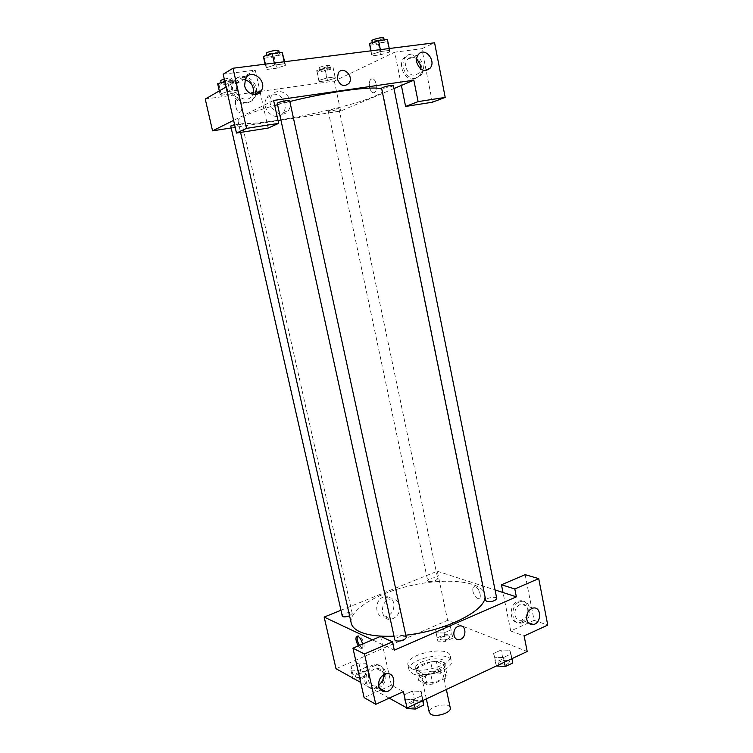 <?xml version="1.0" encoding="UTF-8"?>
<svg xmlns="http://www.w3.org/2000/svg" width="753" height="753" viewBox="0 0 753 753"><rect width="100%" height="100%" fill="white"/><g stroke="black" fill="none" stroke-linecap="round" stroke-linejoin="round"><path stroke-width="0.56" stroke-dasharray="3.77 2.82" d="M450.266 707.895C449.437 701.73 427.497 706.436 429.266 712.394M423.948 681.945C429.266 685.032 444.91 679.931 443.404 675.629C442.66 669.841 420.607 674.566 422.301 680.157L423.948 681.945M419.892 677.653L432.796 671.751L438.472 671.262L447.084 675.328L445.964 678.039L432.89 684.101L427.073 684.59L418.63 680.354L419.892 677.653L417.736 667.732L430.688 661.887L432.796 671.751M445.964 678.039L443.828 667.977L430.716 673.982L432.89 684.101M427.073 684.59L424.899 674.49L416.465 670.386L418.63 680.354M424.899 674.49L430.716 673.982M443.828 667.977L444.967 665.323L447.084 675.328M430.688 661.887L436.364 661.369L444.967 665.323M417.736 667.732L416.465 670.386M438.783 671.676C430.104 675.865 416.673 675.441 416.183 671.055C413.915 663.534 444.242 657.03 445.249 664.824C445.55 667.158 443.385 669.445 438.783 671.676M438.237 669.144C442.849 666.923 445.014 664.645 444.722 662.32C443.715 654.564 413.378 661.068 415.647 668.551L417.868 670.923C423.44 672.928 430.227 672.325 438.237 669.144M436.364 661.369L438.472 671.262M412.22 673.483C422.715 679.554 454.388 669.351 451.358 661.002C449.842 649.717 405.811 659.157 409.058 670.066L412.22 673.483M411.129 668.429C421.605 674.424 453.315 664.24 450.294 655.985C448.807 644.822 404.747 654.263 407.966 665.059L411.129 668.429M423.13 700.412L421.181 691.433L421.642 695.744L413.284 699.65L404.549 699.16L404.248 694.812L412.522 690.99L421.181 691.433L421.624 695.744L413.284 699.65L404.54 699.17L404.257 694.812L412.522 690.99L421.191 691.423M351.067 666.386L358.87 662.988L366.57 663.271L366.532 666.989L358.663 670.443L350.898 670.132L351.067 666.386L358.87 662.988L366.579 663.271L366.523 666.989L358.663 670.443L350.889 670.132L351.077 666.386L353.006 674.942L360.791 671.507L368.49 671.827L368.471 675.61L360.612 679.102L354.23 678.811M496.415 665.963L495.408 662.395L502.919 658.884L501.121 649.999L493.591 653.482L501.121 649.999L509.79 650.234L511.005 653.99L503.409 657.538L511.005 653.99L509.8 650.234L501.112 650.008M504.359 662.226L503.409 657.538L494.665 657.265L493.591 653.482L494.655 657.265L503.418 657.529M389.197 698.135L360.678 682.369M336.017 668.739L447.621 620.34L527.204 651.486M452.826 638.13L445.635 641.321L437.841 641.142L437.314 637.8L444.449 634.657L452.167 634.807L452.826 638.13L451.085 629.828L443.875 632.991L436.081 632.849L435.563 629.564L442.717 626.449L450.445 626.562L451.085 629.828L443.875 632.991L436.081 632.849L435.573 629.564L442.717 626.449L450.445 626.562L451.066 629.828M472.95 591.406C474.023 595.369 475.755 597.769 478.155 598.597C482.654 599.604 479.322 587.067 474.974 586.634C473.119 586.606 472.451 588.197 472.95 591.406C472.442 588.197 473.119 586.606 474.974 586.643C479.313 587.067 482.654 599.604 478.155 598.597C475.755 597.769 474.023 595.369 472.95 591.406M528.521 622.882L510.722 630.976L503.013 592.517M510.722 630.976L524.126 635.974M340.554 610.429L437.305 571.207L447.621 620.34M437.305 571.207L495.041 589.938M521.735 621.818C531.778 617.846 529.5 598.249 519.269 600.95C508.143 602.758 508.746 624.952 519.834 622.42L521.735 621.818M525.133 574.661L534.103 620.35L528.634 622.835M523.391 622.411L521.5 623.013C510.393 625.555 509.79 603.313 520.935 601.496C531.176 598.786 533.453 618.429 523.391 622.411M527.891 612.189L527.768 609.375C526.742 605.497 524.512 603.765 521.076 604.17C516.52 605.864 514.478 609.506 514.948 615.097C515.956 618.91 518.139 620.641 521.5 620.312L526.611 616.293M534.103 620.35L547.751 625.084M393.819 603.228C392.435 598.428 389.452 596.263 384.858 596.724C373.714 598.249 374.203 618.957 385.329 616.829C391.626 614.9 394.45 610.372 393.819 603.228M399.627 605.534C400.257 612.744 397.415 617.319 391.08 619.277C379.889 621.441 379.399 600.536 390.619 598.983C395.231 598.513 398.233 600.696 399.627 605.534M362.598 644.06C363.219 647.42 362.73 649.001 361.139 648.813L358.221 645.933M380.594 636.379L391.4 685.211L403.41 691.583M394.327 650.197L372.434 639.862M359.426 645.425L362.344 648.295C363.944 648.484 364.424 646.893 363.803 643.523C362.635 639.316 360.988 636.69 358.87 635.626L357.534 636.106M376.952 687.301C388.237 682.811 386.233 662.536 374.683 664.777C361.798 666.038 360.922 690.021 373.817 688.157L376.952 687.301M391.4 685.211L381.922 689.522M380.849 690.012L364.123 697.607M378.401 688.101L375.267 688.957C362.353 690.83 363.228 666.791 376.133 665.52C387.701 663.271 389.715 683.592 378.401 688.101M383.578 674.839L383.418 673.879C382.317 670.001 379.889 668.184 376.142 668.438C370.485 670.161 367.925 674.208 368.462 680.561C369.535 684.336 371.878 686.152 375.493 686.011L378.543 684.995M459.179 626.016L458.097 626.364M496.764 598.466C496.509 595.905 485.026 598.061 485.789 600.527M406.272 637.471C405.933 634.647 393.998 637.311 394.864 640.022M428.513 581.354C433.144 581.74 436.213 580.817 437.738 578.596C437.521 576.422 427.026 578.605 427.713 580.685L428.513 581.354M349.561 615.794L352.235 613.431C351.952 611.069 341.043 613.676 341.806 615.926M394.017 636.172L405.773 635.193M485.017 596.743L484.866 594.465C482.052 581.241 447.621 577.56 412.964 585.1C378.251 592.432 348.357 609.902 351.218 623.117M381.856 89.503L382.326 90.228C385.752 100.902 239.294 132.302 238.033 121.158C237.769 119.943 239.718 118.296 243.878 116.207C250.26 113.072 260.538 109.496 274.723 105.486M277.556 104.705L289.839 101.514M230.738 126.015C233.279 126.25 236.903 125.591 241.609 124.047L234.569 124.584M393.358 85.513C393.81 86.36 381.489 89.108 381.573 88.148M289.66 100.686C290.169 101.627 277.189 104.375 277.255 103.312M328.816 110.663C333.391 109.194 336.77 108.554 338.954 108.761C339.358 109.458 328.11 111.896 328.204 111.096L328.816 110.663M273.612 100.45L233.609 120.367M231.18 127.963L340.629 111.049L393.979 88.572M338.285 72.919L337.278 78.933M416.644 58.79C413.096 56.437 409.99 56.739 407.326 59.675C405.782 61.784 405.274 64.334 405.811 67.318C408.954 75.281 413.341 77.183 418.96 73.022L420.663 68.975M415.6 78.321C406.676 80.185 399.034 64.833 405.321 57.492C413.388 46.225 429.765 65.238 420.833 75.281L415.6 78.321M414.046 78.98L419.28 75.949C428.193 65.925 411.844 46.959 403.787 58.197C397.509 65.53 405.142 80.835 414.046 78.98M244.979 79.686C241.336 79.169 238.579 80.486 236.687 83.63L235.849 90.624C237.421 99.142 248.81 102.352 252.368 95.386L252.857 94.37M256.124 94.417L254.9 97.41C253.187 100.253 250.73 101.928 247.53 102.455C237.957 104.366 228.78 90.464 233.995 81.738C239.802 69.624 259.277 79.856 256.378 93.259M246.278 103.105C249.469 102.577 251.926 100.902 253.639 98.069C262.035 84.985 239.878 68.118 232.771 82.453C227.566 91.151 236.724 105.015 246.278 103.105M223.18 74.227L255.286 70.104L259.992 91.339M260.18 92.205L268.115 128.085M426.029 69.982L421.849 48.7L394.723 52.183L401.387 85.447M432.363 102.229L426.151 70.575M421.849 48.7L434.585 42.789M369.591 45.208L378.401 44.116L387.287 41.311L389.442 52.051L389.621 50.395L380.745 51.524L371.775 54.31L371.784 55.92L380.566 54.79L389.452 52.051L389.602 50.395M389.245 48.512L389.621 50.395L380.745 51.524L371.766 54.31M335.367 78.171L335.038 76.891L326.717 78.03L318.783 80.449L319.263 81.691L327.499 80.552L335.367 78.171L335.047 76.891L326.717 78.03L318.792 80.449L319.253 81.691L327.499 80.552L335.367 78.171L332.977 67.036L324.637 68.137L316.702 70.603L317.182 71.94L325.447 70.838L333.315 68.401M238.24 91.546L236.997 90.332L227.839 91.584L219.998 94.05L221.401 95.236L230.456 93.984L238.24 91.546L237.007 90.322L227.839 91.584L220.008 94.05L221.382 95.236L230.456 93.984L238.24 91.546L235.943 81.324L234.691 80.006L224.808 81.446M284.709 61.708L285.5 65.36L284.615 63.76L274.76 65.012L265.884 67.874L266.957 69.436M265.075 64.193L266.939 69.445L276.69 68.184L285.509 65.36M263.381 56.484L264.463 58.169L266.939 69.445L276.69 68.184L285.5 65.36L284.625 63.76L274.76 65.012L265.875 67.874M260.933 91.301L334.341 81.089L394.723 52.183M205.249 99.048L260.011 91.433M255.286 70.104L226.069 87M284.935 103.82C283.316 94.614 271.278 90.595 266.835 97.909C259.23 108.338 276.332 123.596 283.316 112.799C285.076 110.22 285.613 107.227 284.935 103.82M334.341 81.089L340.629 111.049M290.121 101.326C290.799 104.771 290.253 107.792 288.484 110.399C281.443 121.289 264.228 105.862 271.889 95.339C276.36 87.95 288.493 92.026 290.121 101.326M241.318 103.632C242.24 109.778 241.431 112.677 238.899 112.338C234.814 110.493 234.061 95.273 238.221 97.834C239.548 98.681 240.584 100.62 241.318 103.632C240.593 100.62 239.558 98.681 238.221 97.834C234.07 95.273 234.814 110.493 238.899 112.338C241.431 112.677 242.24 109.778 241.327 103.632M369.525 87.188C370.175 90.012 371.248 91.81 372.744 92.563C377.347 94.869 377.611 80.533 372.97 78.867C370.015 78.641 368.866 81.418 369.525 87.188C368.866 81.418 370.015 78.641 372.961 78.867C377.611 80.533 377.347 94.869 372.744 92.563C371.248 91.81 370.175 90.012 369.525 87.188M217.664 83.752L219.067 85.023L228.159 83.818L235.943 81.324M221.551 83.235C226.239 81.493 229.9 80.863 232.536 81.371C233.054 82.435 221.137 84.854 221.137 83.687L221.551 83.235M234.691 80.006L237.007 90.322M225.505 81.22L227.839 91.584M219.292 90.925L220.008 94.05M219.067 85.023L221.382 95.236M228.159 83.818L230.456 93.984M224.281 79.093C228.545 78.124 231.077 77.898 231.877 78.434C232.395 79.517 220.469 81.936 220.469 80.75M320.232 70.142C324.807 68.495 328.204 67.892 330.445 68.325C330.906 69.285 319.601 71.742 319.639 70.669L320.232 70.142M332.977 67.036L335.047 76.891M324.637 68.137L326.717 78.03M316.702 70.603L318.792 80.449M317.182 71.94L319.253 81.691M325.447 70.838L327.499 80.552M319.639 67.328C324.204 65.671 327.611 65.069 329.861 65.511C330.322 66.499 319.018 68.956 319.046 67.864L319.639 67.328M264.463 58.169L274.243 56.964L283.053 54.075M267.569 55.976C269.913 54.451 279.608 52.814 279.514 53.952C280.088 55.251 267.023 58 267.014 56.588L267.569 55.976M284.201 61.774L284.625 63.76M274.327 63.026L274.76 65.012M274.243 56.964L276.69 68.184M278.808 50.705C279.391 52.032 266.317 54.781 266.298 53.341M387.287 41.311L387.437 39.551M373.337 43.025C378.392 41.151 382.082 40.493 384.397 41.048C384.915 42.215 372.519 45.011 372.547 43.73L373.337 43.025M380.359 49.632L380.745 51.524M371.06 50.809L371.775 55.929L380.566 54.79L389.442 52.051M370.74 50.846L371.775 55.929M378.401 44.116L380.566 54.79M383.776 37.961C384.294 39.147 371.897 41.952 371.916 40.643M352.856 678.745L353.006 674.942M356.178 677.276C360.988 678.011 364.217 676.928 365.864 674.029C365.506 671.3 354.701 673.926 355.548 676.542L356.178 677.276C360.988 678.029 364.217 676.947 365.873 674.048C365.506 671.318 354.71 673.944 355.548 676.561L356.188 677.295M366.57 663.271L368.49 671.827M366.532 666.989L368.471 675.61M358.663 670.443L360.612 679.102M350.898 670.132L352.677 677.945M358.87 662.988L360.791 671.507M440.891 639.796C445.522 640.389 448.562 639.448 450.002 636.944C449.72 634.44 439.319 636.586 440.072 638.996L440.891 639.796C445.531 640.408 448.562 639.466 450.012 636.963C449.72 634.459 439.319 636.605 440.072 639.015L440.891 639.815M450.445 626.562L452.167 634.807M443.875 632.991L445.635 641.321M436.081 632.849L437.841 641.142M435.563 629.564L437.314 637.8M442.717 626.449L444.449 634.657M406.601 708.526L406.281 704.093L414.536 700.234L423.195 700.723M410.131 706.86C415.44 707.811 418.922 706.634 420.579 703.349C420.146 700.102 408.342 702.756 409.293 705.89L410.131 706.86C415.449 707.829 418.932 706.662 420.588 703.368C420.155 700.121 408.342 702.775 409.303 705.909L410.14 706.879M421.642 695.744L422.697 700.61M413.284 699.65L414.348 704.535M404.549 699.16L406.413 707.651M404.248 694.812L406.281 704.093M412.522 690.99L414.536 700.234M502.919 658.884L511.579 659.157L512.812 662.979M499.71 664.739C504.802 665.511 508.068 664.494 509.508 661.699C509.169 658.753 497.799 660.842 498.637 663.694L499.71 664.739C504.802 665.53 508.068 664.513 509.517 661.718C509.179 658.771 497.799 660.861 498.646 663.713L499.71 664.758M509.79 650.234L511.579 659.157M511.005 653.99L511.946 658.659M494.665 657.265L496.434 665.944M493.591 653.482L495.408 662.395M446.35 689.494L443.404 675.629M426.349 698.897L422.301 680.157M415.647 668.551L416.183 671.055M444.722 662.32L445.249 664.824M407.966 665.059L409.058 670.066M450.294 655.985L451.358 661.002M519.834 622.42L521.5 623.013M519.269 600.95L520.935 601.496M532.926 608.104L521.076 604.17M528.399 622.75L521.5 620.312M385.329 616.829L391.08 619.277M384.858 596.724L390.619 598.983M361.139 648.813L362.344 648.295M357.656 636.134L358.87 635.626M373.817 688.157L375.267 688.957M374.683 664.777L376.133 665.52M386.496 673.784L376.142 668.438M379.465 688.186L375.493 686.011M238.033 121.158L240.574 132.424M382.326 90.228L484.866 594.465M352.235 613.431L242.052 123.68M328.204 111.096L427.713 580.685M338.954 108.761L437.738 578.596M418.301 54.649L407.326 59.675M424.57 70.613L418.96 73.022M419.28 75.949L420.833 75.281M403.787 58.197L405.321 57.492M245.478 78.594L236.687 83.63M253.968 94.53L252.368 95.386M253.639 98.069L254.9 97.41M232.771 82.453L233.995 81.738M283.316 112.799L288.484 110.399M266.835 97.909L271.889 95.339M220.911 82.698L221.137 83.687M231.877 78.434L232.536 81.371M319.046 67.864L319.639 70.669M329.861 65.511L330.445 68.325M266.75 55.374L267.014 56.588M279.241 52.71L279.514 53.952M372.321 42.61L372.547 43.73M384.171 39.956L384.397 41.048"/><path stroke-width="1.13" d="M426.349 698.897L429.266 712.394L430.942 714.324C436.298 717.684 451.828 712.489 450.266 707.895L446.35 689.494M495.041 589.938L503.013 592.517L501.46 584.77L525.133 574.661L538.724 578.615L547.751 625.084L524.126 635.974L527.204 651.486L407.015 707.98L389.197 698.135M360.678 682.369L336.017 668.739L324.166 617.074L340.554 610.429M526.611 616.293L527.891 612.189M526.733 619.22C527.749 623.079 529.952 624.839 533.34 624.491C541.972 623.268 541.539 605.911 532.926 608.104C528.333 609.836 526.272 613.535 526.733 619.22M501.46 584.77L514.798 588.968L538.724 578.615M503.013 592.517L516.36 596.847L514.798 588.968M362.598 644.041L362.598 644.06C361.431 639.834 359.783 637.198 357.656 636.134C355.2 636.793 355.388 640.059 358.221 645.933M372.434 639.862L324.166 617.074M352.95 648.182L364.48 653.971L392.492 641.857L380.594 636.379L352.95 648.182L364.123 697.607L375.775 704.309L403.41 691.583L407.015 707.98M357.534 636.106C356.658 638.365 357.289 641.471 359.426 645.425M381.922 689.522L380.849 690.012M378.543 684.995C382.119 682.604 383.795 679.225 383.578 674.839M378.721 686.134C379.813 689.964 382.185 691.8 385.837 691.649C395.956 690.972 396.671 671.93 386.496 673.784C380.783 675.554 378.185 679.667 378.721 686.134M375.775 704.309L364.48 653.971M392.492 641.857L394.327 650.197L516.36 596.847M458.097 626.364L459.179 626.016C466.578 624.171 466.954 638.478 459.546 639.523C452.958 641.104 451.602 628.849 458.097 626.364C451.602 628.849 452.958 641.104 459.546 639.523C466.954 638.478 466.578 624.171 459.179 626.016M486.833 601.412C491.925 601.929 495.239 600.95 496.764 598.466L393.358 85.513C391.108 85.221 387.456 85.908 382.392 87.574L381.573 88.148L485.789 600.527L486.833 601.412M395.673 640.85C400.982 641.518 404.512 640.398 406.272 637.471L289.66 100.686C289.811 99.838 280.21 101.561 277.829 102.832L277.255 103.312L394.864 640.022L395.673 640.85M234.569 124.584L230.738 126.015L342.417 616.556C344.225 617.131 346.606 616.876 349.561 615.794M240.574 132.424L351.218 623.117C351.99 626.515 354.776 629.357 359.567 631.654C367.426 635.25 378.91 636.756 394.017 636.172M405.773 635.193C445.776 630.873 485.713 610.674 485.017 596.743M274.723 105.486L277.556 104.705M289.839 101.514C332.017 90.934 378.712 85.136 381.856 89.503M273.612 100.45L413.839 80.195L418.094 101.627L445.202 97.401L434.585 42.789L233.006 68.241L246.504 128.377L278.648 123.37L273.612 100.45M233.609 120.367L212.553 130.843L231.18 127.963M393.979 88.572L413.839 80.195M337.278 78.933L338.285 72.919C342.991 65.36 354.315 76.345 349.034 83.254C344.168 87.282 340.252 85.842 337.278 78.933C340.252 85.842 344.168 87.282 349.025 83.254C354.315 76.354 342.991 65.36 338.285 72.919M416.767 62.414C416.23 59.383 416.748 56.795 418.301 54.649C424.41 46.121 436.796 60.598 430.067 68.259C424.381 72.476 419.948 70.528 416.767 62.414M244.621 85.72L245.478 78.594C250.89 67.714 267.71 80.59 261.376 90.605C257.771 97.702 246.222 94.407 244.621 85.72M420.663 68.975L420.569 65.295L416.644 58.79M252.857 94.37C254.542 87.122 251.916 82.228 244.979 79.686M256.378 93.259L256.124 94.417M259.992 91.339L260.18 92.205M278.648 123.37L268.115 128.085L236.48 133.065L223.18 74.227L233.006 68.241M236.48 133.065L246.504 128.377M426.151 70.575L426.029 69.982M401.387 85.447L405.594 106.446L432.363 102.229L445.202 97.401M405.594 106.446L418.094 101.627M260.011 91.433L260.933 91.301M226.069 87L205.249 99.048L212.553 130.843M224.808 81.446L217.664 83.752L219.292 90.925M220.911 82.698L220.883 80.289L224.281 79.093M284.709 61.708L282.159 52.352L272.257 53.557L263.381 56.484L265.075 64.193M282.159 52.352L284.201 61.774M272.257 53.557L274.327 63.026M266.75 55.374L266.298 53.341L266.854 52.719C269.197 51.176 278.892 49.547 278.808 50.705L279.241 52.71M389.245 48.512L387.437 39.551L378.533 40.634L369.572 43.486L370.74 50.846M378.533 40.634L380.359 49.632M369.572 43.486L371.06 50.809M372.321 42.61L371.916 40.643L372.716 39.928C377.761 38.045 381.451 37.386 383.776 37.961L384.171 39.956M354.23 678.811L352.856 678.745L352.677 677.945M423.13 700.412L423.675 705.119L415.336 709.053L406.601 708.526L406.413 707.651M422.697 700.61L423.675 705.119M414.348 704.535L415.336 709.053M511.946 658.659L512.812 662.979L505.244 666.556L496.415 665.963M504.359 662.226L505.244 666.556M533.34 624.491L528.399 622.75M385.837 691.649L379.465 688.186M430.067 68.259L424.57 70.613M261.376 90.605L253.968 94.53"/></g></svg>
